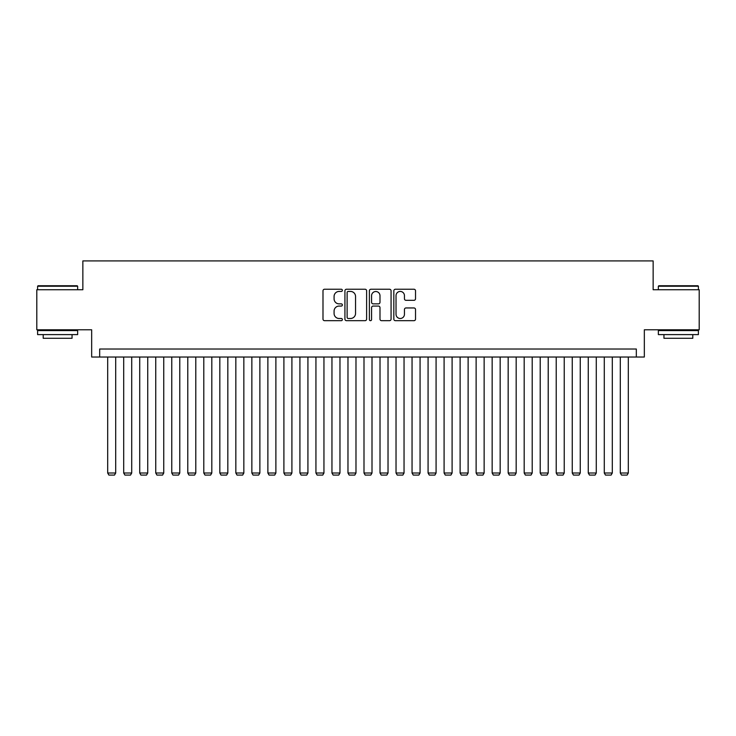 <?xml version="1.0" encoding="UTF-8"?>
<svg xmlns="http://www.w3.org/2000/svg" width="736" height="736" viewBox="0 0 736 736"><rect width="100%" height="100%" fill="white"/><g stroke="black" fill="none" stroke-linecap="round" stroke-linejoin="round"><path stroke-width="1.1" d="M342.369 290.343A1.104 1.104 0 0 0 341.265 289.239L324.567 289.239A1.573 1.573 0 0 0 322.994 290.812L322.994 319.111A1.573 1.573 0 0 0 324.567 320.684L341.265 320.684A1.104 1.104 0 0 0 342.369 319.59A1.104 1.104 0 0 0 341.265 318.486L339.103 318.486A5.032 5.032 0 0 1 334.08 313.453L334.08 311.098A5.032 5.032 0 0 1 339.103 306.066L341.265 306.066A1.104 1.104 0 0 0 342.369 304.962A1.104 1.104 0 0 0 341.265 303.867L339.103 303.867A5.032 5.032 0 0 1 334.08 298.834L334.08 296.47A5.032 5.032 0 0 1 339.103 291.438L341.265 291.438A1.104 1.104 0 0 0 342.369 290.343M413.954 300.325A1.573 1.573 0 0 0 415.527 298.752L415.527 290.812A1.573 1.573 0 0 0 413.954 289.239L395.398 289.239A1.573 1.573 0 0 0 393.824 290.812L393.824 319.111A1.573 1.573 0 0 0 395.398 320.684L413.954 320.684A1.573 1.573 0 0 0 415.527 319.111L415.527 309.525A1.573 1.573 0 0 0 413.954 307.952L406.014 307.952A1.573 1.573 0 0 0 404.441 309.525L404.441 314.281A4.204 4.204 0 0 1 400.237 318.486A4.204 4.204 0 0 1 396.032 314.281L396.032 295.651A4.204 4.204 0 0 1 400.237 291.438A4.204 4.204 0 0 1 404.441 295.651L404.441 298.752A1.573 1.573 0 0 0 406.014 300.325L413.954 300.325M636.327 357.024L644.331 357.024L644.331 329.792L699.2 329.792L699.2 289.745L653.145 289.745L653.145 260.912L82.855 260.912L82.855 289.745L36.8 289.745L36.8 329.792L91.669 329.792L91.669 357.024L636.327 357.024L636.327 349.02L99.673 349.02L99.673 357.024M366.62 290.812A1.573 1.573 0 0 0 365.056 289.239L346.5 289.239A1.573 1.573 0 0 0 344.926 290.812L344.926 319.111A1.573 1.573 0 0 0 346.5 320.684L365.056 320.684A1.573 1.573 0 0 0 366.62 319.111L366.62 290.812M370.944 289.239L389.5 289.239A1.573 1.573 0 0 1 391.074 290.812L391.074 319.111A1.573 1.573 0 0 1 389.5 320.684L381.561 320.684A1.573 1.573 0 0 1 379.988 319.111L379.988 307.639A1.573 1.573 0 0 0 378.414 306.066L373.152 306.066A1.573 1.573 0 0 0 371.579 307.639L371.579 319.59A1.104 1.104 0 0 1 370.475 320.684A1.104 1.104 0 0 1 369.38 319.59L369.38 290.812A1.573 1.573 0 0 1 370.944 289.239M348.229 291.438A1.104 1.104 0 0 0 347.125 292.542L347.125 317.382A1.104 1.104 0 0 0 348.229 318.486L350.511 318.486A5.032 5.032 0 0 0 355.543 313.453L355.543 296.47A5.032 5.032 0 0 0 350.511 291.438L348.229 291.438M379.988 295.725A4.204 4.204 0 0 0 375.783 291.52A4.204 4.204 0 0 0 371.579 295.725L371.579 302.294A1.573 1.573 0 0 0 373.152 303.867L378.414 303.867A1.573 1.573 0 0 0 379.988 302.294L379.988 295.725M115.699 357.024L115.699 473.009L107.686 473.009L107.686 357.024M115.699 473.009L114.494 475.088L108.891 475.088L107.686 473.009M38.079 285.743L77.17 285.743L77.648 286.221L37.6 286.221L38.079 285.743M57.629 334.604L37.6 334.604L37.6 330.593L77.648 330.593L77.648 334.604L57.629 334.604M72.045 334.604L72.045 338.284L43.203 338.284L43.203 334.604M658.83 285.743L697.921 285.743L698.4 286.221L658.352 286.221L658.83 285.743M678.371 334.604L658.352 334.604L658.352 330.593L698.4 330.593L698.4 334.604L678.371 334.604M692.797 334.604L692.797 338.284L663.955 338.284L663.955 334.604M131.716 357.024L131.716 473.009L123.703 473.009L123.703 357.024M131.716 473.009L130.511 475.088L124.908 475.088L123.703 473.009M147.734 357.024L147.734 473.009L139.72 473.009L139.72 357.024M147.734 473.009L146.528 475.088L140.926 475.088L139.72 473.009M163.751 357.024L163.751 473.009L155.747 473.009L155.747 357.024M163.751 473.009L162.555 475.088L156.943 475.088L155.747 473.009M179.777 357.024L179.777 473.009L171.764 473.009L171.764 357.024M179.777 473.009L178.572 475.088L172.96 475.088L171.764 473.009M195.794 357.024L195.794 473.009L187.781 473.009L187.781 357.024M195.794 473.009L194.589 475.088L188.986 475.088L187.781 473.009M211.812 357.024L211.812 473.009L203.798 473.009L203.798 357.024M211.812 473.009L210.606 475.088L205.004 475.088L203.798 473.009M227.829 357.024L227.829 473.009L219.825 473.009L219.825 357.024M227.829 473.009L226.633 475.088L221.021 475.088L219.825 473.009M243.846 357.024L243.846 473.009L235.842 473.009L235.842 357.024M243.846 473.009L242.65 475.088L237.038 475.088L235.842 473.009M259.872 357.024L259.872 473.009L251.859 473.009L251.859 357.024M259.872 473.009L258.667 475.088L253.064 475.088L251.859 473.009M275.89 357.024L275.89 473.009L267.876 473.009L267.876 357.024M275.89 473.009L274.684 475.088L269.082 475.088L267.876 473.009M291.907 357.024L291.907 473.009L283.903 473.009L283.903 357.024M291.907 473.009L290.711 475.088L285.099 475.088L283.903 473.009M307.924 357.024L307.924 473.009L299.92 473.009L299.92 357.024M307.924 473.009L306.728 475.088L301.116 475.088L299.92 473.009M323.95 357.024L323.95 473.009L315.937 473.009L315.937 357.024M323.95 473.009L322.745 475.088L317.142 475.088L315.937 473.009M339.968 357.024L339.968 473.009L331.954 473.009L331.954 357.024M339.968 473.009L338.762 475.088L333.16 475.088L331.954 473.009M355.985 357.024L355.985 473.009L347.972 473.009L347.972 357.024M355.985 473.009L354.78 475.088L349.177 475.088L347.972 473.009M372.002 357.024L372.002 473.009L363.998 473.009L363.998 357.024M372.002 473.009L370.806 475.088L365.194 475.088L363.998 473.009M388.028 357.024L388.028 473.009L380.015 473.009L380.015 357.024M388.028 473.009L386.823 475.088L381.22 475.088L380.015 473.009M404.046 357.024L404.046 473.009L396.032 473.009L396.032 357.024M404.046 473.009L402.84 475.088L397.238 475.088L396.032 473.009M420.063 357.024L420.063 473.009L412.05 473.009L412.05 357.024M420.063 473.009L418.858 475.088L413.255 475.088L412.05 473.009M436.08 357.024L436.08 473.009L428.076 473.009L428.076 357.024M436.08 473.009L434.884 475.088L429.272 475.088L428.076 473.009M452.097 357.024L452.097 473.009L444.093 473.009L444.093 357.024M452.097 473.009L450.901 475.088L445.289 475.088L444.093 473.009M468.124 357.024L468.124 473.009L460.11 473.009L460.11 357.024M468.124 473.009L466.918 475.088L461.316 475.088L460.11 473.009M484.141 357.024L484.141 473.009L476.128 473.009L476.128 357.024M484.141 473.009L482.936 475.088L477.333 475.088L476.128 473.009M500.158 357.024L500.158 473.009L492.154 473.009L492.154 357.024M500.158 473.009L498.962 475.088L493.35 475.088L492.154 473.009M516.175 357.024L516.175 473.009L508.171 473.009L508.171 357.024M516.175 473.009L514.979 475.088L509.367 475.088L508.171 473.009M532.202 357.024L532.202 473.009L524.188 473.009L524.188 357.024M532.202 473.009L530.996 475.088L525.394 475.088L524.188 473.009M548.219 357.024L548.219 473.009L540.206 473.009L540.206 357.024M548.219 473.009L547.014 475.088L541.411 475.088L540.206 473.009M564.236 357.024L564.236 473.009L556.223 473.009L556.223 357.024M564.236 473.009L563.04 475.088L557.428 475.088L556.223 473.009M580.253 357.024L580.253 473.009L572.249 473.009L572.249 357.024M580.253 473.009L579.057 475.088L573.445 475.088L572.249 473.009M596.28 357.024L596.28 473.009L588.266 473.009L588.266 357.024M596.28 473.009L595.074 475.088L589.472 475.088L588.266 473.009M612.297 357.024L612.297 473.009L604.284 473.009L604.284 357.024M612.297 473.009L611.092 475.088L605.489 475.088L604.284 473.009M628.314 357.024L628.314 473.009L620.301 473.009L620.301 357.024M628.314 473.009L627.109 475.088L621.506 475.088L620.301 473.009M37.6 289.745L37.6 286.221M46.736 330.593L46.736 329.792M68.522 330.593L68.522 329.792M77.648 289.745L77.648 286.221M658.352 289.745L658.352 286.221M667.478 330.593L667.478 329.792M689.264 330.593L689.264 329.792M698.4 289.745L698.4 286.221"/></g></svg>
